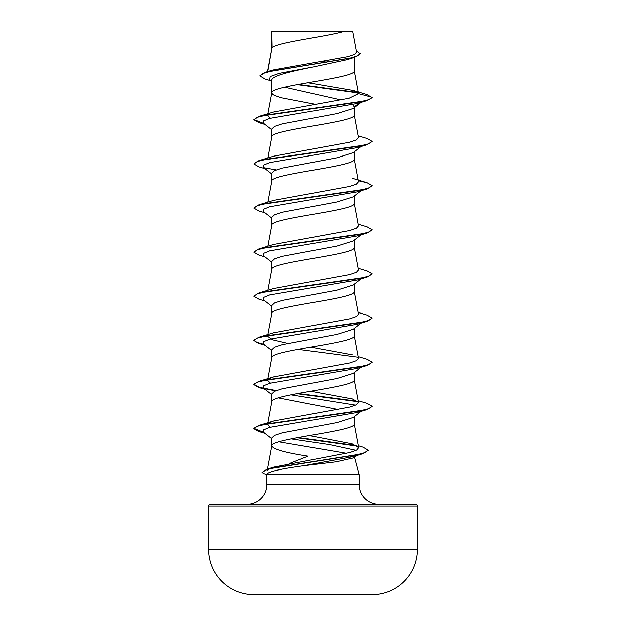 <?xml version="1.0" encoding="UTF-8"?>
<svg xmlns="http://www.w3.org/2000/svg" width="626" height="626" viewBox="0 0 626 626"><rect width="100%" height="100%" fill="white"/><g stroke="black" fill="none" stroke-linecap="round" stroke-linejoin="round"><path stroke-width="0.94" d="M372.376 594.692A10443.589 10443.589 0 0 1 370.928 594.7L255.072 594.7A10443.589 10443.589 0 0 1 253.624 594.692L372.376 594.692A45.322 45.322 0 0 0 417.432 549.37L417.432 505.988L208.568 505.988L208.568 549.37L417.432 549.37M253.624 594.692A45.322 45.322 0 0 1 208.568 549.37M417.432 505.988A1.776 1.776 0 0 0 415.664 504.22L210.336 504.22A1.776 1.776 0 0 0 208.568 505.988M378.832 504.22A19.703 19.703 0 0 1 359.128 484.516L266.872 484.516A19.703 19.703 0 0 1 247.168 504.22L378.832 504.22M303.587 465.767L352.954 456.714L358.33 454.382L353.909 457.833L336.193 461.847L303.587 465.767C281.41 468.772 269.243 471.472 267.083 473.874L266.872 474.664L359.128 474.664L359.128 484.516M354.496 457.371L359.128 474.664M353.768 456.221L354.371 456.917M289.689 463.49L308.086 456.221C285.714 452.817 273.625 449.421 271.817 446.025C269.266 438.67 356.734 431.314 354.183 423.951L354.183 416.713M351.828 456.221L349.754 456.221M266.872 474.664L266.872 484.516M361.578 410.922L353.197 417.487L336.952 422.62L282.326 432.887L274.532 435.453L271.817 438.02L271.817 445.915M272.138 31.527L344.167 31.3C325.833 36.832 275.573 42.357 272.138 47.889L271.817 31.527L271.817 48.664M267.764 71.544L271.817 48.773M271.066 80.832L265.048 78.993L259.829 75.871L262.701 73.547L270.917 71.223L354.598 57.263L347 59.673L313 66.99C290.887 71.458 271.293 75.871 271.817 80.316L271.817 92.797M354.183 57.396L354.183 70.84C356.734 78.195 269.266 85.559 271.817 92.914L272.443 94.135L274.298 95.363L281.45 97.812L315.308 104.339M360.991 102.414L353.197 108.509L336.984 113.642L282.326 123.909L274.532 126.475L271.817 129.042L271.817 136.938M354.183 107.742L354.183 114.981C356.734 122.336 269.266 129.692 271.817 137.047M360.991 146.554L353.197 152.65L336.968 157.783L282.326 168.05L274.532 170.616L271.817 173.183L271.817 181.078M354.183 151.883L354.183 159.121C356.734 166.477 269.266 173.832 271.817 181.188M360.983 190.695L353.189 196.799L336.952 201.924L282.342 212.183L274.54 214.757L271.817 217.324L271.817 225.219M354.183 196.016L354.183 203.262C356.734 210.618 269.266 217.973 271.817 225.329M361.578 234.367L353.197 240.932L336.991 246.057L282.326 256.331L274.532 258.898L271.817 261.465L271.817 269.352M354.183 240.157L354.183 247.395C356.734 254.751 269.266 262.114 271.817 269.47M360.991 278.969L353.197 285.073L336.952 290.206L282.326 300.472L274.532 303.031L271.817 305.598L271.817 313.493M354.183 284.298L354.183 291.536C356.734 298.892 269.266 306.247 271.817 313.603M360.983 323.11L353.205 329.206L336.96 334.339L282.349 344.605L274.571 347.172L271.817 349.738L271.817 357.634M354.183 328.439L354.183 335.677C356.734 343.032 269.266 350.388 271.817 357.743M360.991 367.251L353.197 373.346L336.991 378.472L282.326 388.746L274.532 391.313L271.817 393.879L271.817 401.775M354.183 372.572L354.183 379.818C356.734 387.173 269.266 394.529 271.817 401.884M322.116 61.371L326.897 62.224M284.658 87.21L341.092 100.011M352.72 104.706L354.183 106.976L359.574 102.836M278.327 397.878L338.204 409.537M259.829 75.871L265.565 72.201L272.873 70.01L347.641 56.676L354.441 54.407L356.507 52.13L352.626 31.3L344.167 31.3M278.86 441.854L346.647 453.396M271.817 81.427L269.673 79.729L270.197 76.544L279.212 73.359L313 66.99M358.189 92.961L297.225 84.635M354.598 57.263L360.2 53.836L356.217 50.549M271.817 32.129L271.801 31.683M271.817 129.809L263.663 123.432L263.616 120.935L269.72 118.447L357.446 103.478L367.039 100.622L372.118 97.695L366.875 94.549L353.119 90.473L307.922 82.749M357.743 92.507L298.391 84.424M265.565 72.201L349.879 58.155L357.563 55.808L360.2 53.468M358.44 93.665L349.026 98.266L273.64 112.054L258.961 116.459L358.925 102.108L368.722 99.714L372.118 97.327L358.44 93.665L353.119 90.473M267.2 470.65L269.094 468.984M270.901 468.154L273.734 467.16L349.934 452.551L356.624 450.11L358.628 447.676L352.023 443.85L309.252 435.626M270.401 427.229L267.576 424.498M268.421 423.332L273.64 421.032L349.652 407.08L356.39 404.756L358.416 402.432L352.36 398.958L310.692 391.242M270.448 383.081L267.576 380.365M268.429 379.192L273.64 376.891L349.621 362.947L356.374 360.623L358.424 358.291L354.159 335.45M352.352 354.817L310.692 347.101M287.796 343.33L272.631 339.777L267.576 336.225M358.103 312.437L367.039 315.089L372.118 318.024L368.722 320.41L358.925 322.805L258.961 337.156L273.64 332.75L349.644 318.798L356.39 316.474L358.416 314.15L354.159 291.317M358.103 268.296L367.039 270.948L372.118 273.883L368.722 276.269L358.933 278.664L258.961 293.015L273.64 288.609L349.621 274.665L356.382 272.341L358.424 270.017L354.159 247.176M358.103 224.155L367.039 226.808L372.118 229.742L368.722 232.136L358.925 234.523L258.961 248.882L273.64 244.469L349.637 230.525L356.39 228.193L358.416 225.876L354.159 203.035M358.228 180.687L367.039 182.675L372.118 185.601L368.722 187.996L358.925 190.39L258.961 204.741L273.64 200.336L349.621 186.391L356.382 184.06L358.424 181.736L354.159 158.894M358.103 135.873L367.039 138.534L372.118 141.46L368.722 143.855L358.933 146.249L258.961 160.6L273.64 156.195L349.652 142.243L356.39 139.919L358.424 137.595L354.159 114.761M270.448 118.251L267.576 115.528M372.118 141.46L367.039 144.762L357.438 147.619L269.72 162.58L263.616 165.076L263.663 167.572L271.817 173.95M361.296 190.288L357.438 191.759L269.72 206.721L263.609 209.217L263.663 211.713L271.817 218.091M361.296 234.429L357.446 235.892L269.72 250.862L263.616 253.358L263.663 255.854L271.817 262.224M372.118 273.883L367.039 277.177L357.438 280.033L269.72 295.002L263.616 297.491L263.663 299.987L271.817 306.364M372.118 318.024L367.039 321.318L357.438 324.174L269.72 339.143L263.609 341.632L263.663 344.128L271.817 350.505M372.094 362.344L367.039 365.459L357.446 368.315L269.72 383.276L263.609 385.772L263.663 388.269L271.817 394.646M290.902 394.826L355.552 405.147M361.296 410.985L357.438 412.456L269.72 427.417L263.616 429.913L263.663 432.409L271.817 438.787M291.121 438.92L329.612 444.663L356.069 450.399M367.039 100.622L267.075 114.981L257.278 117.367L253.882 119.762L258.961 122.696L264.422 124.018M367.039 144.762L267.075 159.114L257.278 161.508L253.882 163.902L258.961 166.837L265.017 168.621M372.118 185.601L367.039 188.903L267.067 203.254L257.278 205.649L253.882 208.043L258.961 210.97L265.017 212.762M372.118 229.742L367.039 233.044L267.075 247.395L257.278 249.79L253.882 252.176L258.961 255.111L265.009 256.903M367.039 277.177L267.075 291.536L257.278 293.923L253.882 296.317L258.961 299.251L265.009 301.043M367.039 321.318L267.067 335.677L257.278 338.063L253.882 340.458L258.961 343.392L264.422 344.715M367.039 365.459L267.075 379.81L257.278 382.204L253.882 384.599L258.961 387.525L275.643 390.827M296.826 393.684L358.056 401.72M372.094 406.485L367.039 409.6L267.075 423.951L257.278 426.345L253.882 428.732L258.671 431.533L264.289 432.895M296.982 437.793L357.462 446.205M368.166 450.446L362.681 453.803L274.235 467.771L265.565 470.103L262.083 472.427L263.89 473.632L266.926 474.477M258.961 116.459L253.882 119.762M253.906 119.582L263.773 123.518M258.961 160.6L253.882 163.902M263.781 167.658L276.324 169.865M258.961 204.741L253.882 208.043M258.961 248.882L253.882 252.176M258.961 293.015L253.906 296.137M258.961 337.156L253.882 340.09L256.41 342.148L263.773 344.214M298.023 349.324L357.579 357.125M358.103 356.57L367.039 359.23L372.118 362.157L368.722 364.551L358.925 366.946L258.961 381.297L253.882 384.231L259.79 387.392L276.324 390.561M298.023 393.464L357.579 401.266M358.103 400.71L367.039 403.363L372.118 406.297L368.722 408.692L358.933 411.079L258.961 425.437L253.882 428.364L263.64 432.386M298.172 437.574L356.554 445.642M358.275 445.782L363.017 447.207L368.19 450.258L365.146 452.614L356.421 454.961L267.584 469.054L262.083 472.427M275.448 31.3L271.817 31.527M267.498 469.077L271.84 445.798M358.628 447.676L354.159 423.732M267.897 422.777L271.84 401.657M358.424 402.432L354.159 379.591M267.897 378.644L271.84 357.524M267.897 334.503L271.84 313.383M267.897 290.362L271.84 269.243M267.897 246.221L271.84 225.102M267.897 202.088L271.84 180.969M267.897 157.948L271.84 136.828M267.897 113.807L271.84 92.687M358.424 93.477L354.159 70.621M267.537 71.614L271.84 48.546M265.009 124.488L258.961 122.696M357.438 191.759L367.039 188.903M357.446 235.892L367.039 233.044M265.017 345.176L258.961 343.392M265.009 389.317L258.961 387.525M357.438 412.456L367.039 409.6M264.884 433.356L258.671 431.533M352.954 456.714L362.681 453.803M273.734 467.16L267.584 469.054M273.64 421.032L258.961 425.437M273.64 376.891L258.961 381.297M352.352 178.261L367.039 182.675"/></g></svg>
